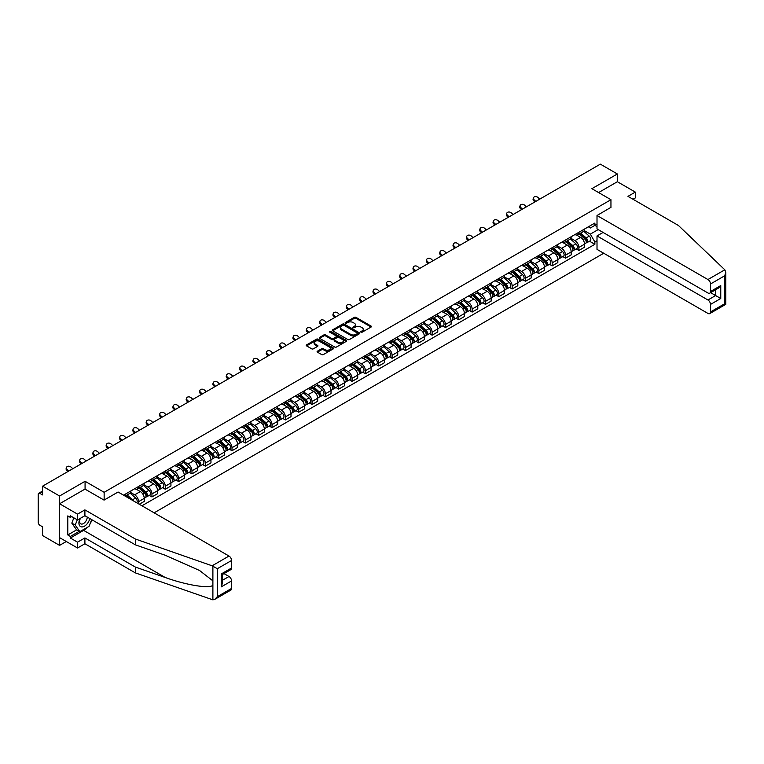 <?xml version="1.0" encoding="UTF-8"?>
<svg xmlns="http://www.w3.org/2000/svg" width="764" height="764" viewBox="0 0 764 764"><rect width="100%" height="100%" fill="white"/><g stroke="black" fill="none" stroke-linecap="round" stroke-linejoin="round"><path stroke-width="1.15" d="M360.99 332.187A0.831 0.477 0 0 0 362.165 332.187L371.084 327.04A1.184 0.688 0 0 0 371.428 326.553A1.184 0.688 0 0 0 371.084 326.075L355.976 317.346A1.184 0.688 0 0 0 354.295 317.346L345.376 322.494A0.831 0.477 0 0 0 346.55 323.182L347.706 322.513A3.801 2.196 0 0 1 353.073 322.513L354.334 323.239A3.801 2.196 0 0 1 355.451 324.786A3.801 2.196 0 0 1 354.334 326.343L353.178 327.002A0.831 0.477 0 0 0 354.353 327.68L355.508 327.021A3.801 2.196 0 0 1 360.885 327.021L362.146 327.746A3.801 2.196 0 0 1 363.253 329.294A3.801 2.196 0 0 1 362.146 330.85L360.99 331.509A0.831 0.477 0 0 0 360.99 332.187L360.99 331.509M317.442 351.182A1.184 0.688 0 0 0 317.089 351.66A1.184 0.688 0 0 0 317.442 352.147L321.682 354.591A1.184 0.688 0 0 0 323.363 354.591L333.266 348.881A1.184 0.688 0 0 0 333.61 348.394A1.184 0.688 0 0 0 333.266 347.906L318.158 339.187A1.184 0.688 0 0 0 316.477 339.187L306.574 344.898A1.184 0.688 0 0 0 306.221 345.385A1.184 0.688 0 0 0 306.574 345.872L311.693 348.823A1.184 0.688 0 0 0 313.374 348.823L317.604 346.378A1.184 0.688 0 0 0 317.958 345.891A1.184 0.688 0 0 0 317.604 345.414L315.074 343.943A3.18 1.834 0 0 1 314.138 342.644A3.18 1.834 0 0 1 316.095 340.954A3.18 1.834 0 0 1 319.562 341.355L329.513 347.095A3.18 1.834 0 0 1 330.44 348.394A3.18 1.834 0 0 1 328.482 350.084A3.18 1.834 0 0 1 325.015 349.692L323.363 348.728A1.184 0.688 0 0 0 321.682 348.728L317.442 351.182L317.442 352.147L321.682 349.721L321.682 348.728M104.143 492.302L85.071 481.291L59.582 496.008L42.564 486.181L600.342 164.145L617.36 173.972L591.88 188.689L610.952 199.7L104.143 492.302L104.143 500.057M347.792 339.522A1.184 0.688 0 0 0 349.463 339.522L359.376 333.801A1.184 0.688 0 0 0 359.72 333.314A1.184 0.688 0 0 0 359.376 332.837L344.258 324.108A1.184 0.688 0 0 0 342.587 324.108L332.674 329.828A1.184 0.688 0 0 0 332.33 330.315A1.184 0.688 0 0 0 332.674 330.802L347.792 339.522M330.115 332.369A0.831 0.477 0 0 1 330.955 332.493L330.955 331.5L346.321 340.372A1.184 0.688 0 0 1 346.665 340.859A1.184 0.688 0 0 1 346.321 341.336L336.408 347.057A1.184 0.688 0 0 1 334.737 347.057L319.619 338.337L323.86 335.902L323.86 334.918L319.619 337.363A1.184 0.688 0 0 0 319.276 337.85A1.184 0.688 0 0 0 319.619 338.337L319.619 337.363M323.86 335.902A1.184 0.688 0 0 1 325.54 335.902L325.54 334.918A1.184 0.688 0 0 0 323.86 334.918M325.54 334.918L331.671 338.452A1.184 0.688 0 0 0 333.352 338.452L336.16 336.828A1.184 0.688 0 0 0 336.513 336.351A1.184 0.688 0 0 0 336.16 335.864L329.781 332.178A0.831 0.477 0 0 1 330.955 331.5M59.582 496.008L59.582 545.381L42.564 535.554L42.564 526.816L39.909 525.288A2.416 1.394 -120 0 1 38.2 522.328L38.2 494.375A2.416 1.394 -120 0 1 38.697 493.267L42.564 491.042M154.127 512.825L603.722 253.247M59.582 545.381L66.296 541.514M42.564 486.181L42.564 494.919L39.909 493.391A2.416 1.394 -120 0 0 38.697 493.267M633.012 199.261L635.323 197.924L635.323 192.098L617.36 181.727L617.36 173.972M578.873 232.285A5.568 3.209 60 0 1 577.727 234.787L583.371 231.53A5.568 3.209 -120 0 0 584.517 229.028M570.87 238.282L574.939 240.631A5.568 3.209 60 0 1 578.873 247.45L584.517 244.193A5.568 3.209 -120 0 0 580.592 237.375L576.543 235.045M584.517 244.193L584.517 247.202L578.873 250.458L576.171 248.902M577.727 234.787A5.568 3.209 60 0 1 574.986 234.538M578.873 247.45L578.873 250.458M565.532 239.992A5.568 3.209 60 0 1 564.386 242.494L570.03 239.227A5.568 3.209 -120 0 0 571.176 236.735M562.829 256.599L565.532 258.165L571.176 254.909L571.176 251.891A5.568 3.209 -120 0 0 567.251 245.082L563.202 242.742M564.386 242.494A5.568 3.209 60 0 1 561.645 242.236M557.529 245.979L561.597 248.338A5.568 3.209 60 0 1 565.532 255.147L565.532 258.165M552.191 247.698A5.568 3.209 60 0 1 551.045 250.191L556.689 246.934A5.568 3.209 -120 0 0 557.835 244.432M549.488 264.306L552.191 265.862L557.835 262.606L557.835 259.598A5.568 3.209 -120 0 0 553.9 252.779L549.86 250.449M551.045 250.191A5.568 3.209 60 0 1 548.304 249.943M544.188 253.686L548.256 256.036A5.568 3.209 60 0 1 552.191 262.854L552.191 265.862M538.849 255.396A5.568 3.209 60 0 1 537.703 257.898L543.347 254.632A5.568 3.209 -120 0 0 544.493 252.139M536.147 272.003L538.849 273.569L544.493 270.313L544.493 267.295A5.568 3.209 -120 0 0 540.559 260.486L536.519 258.146M537.703 257.898A5.568 3.209 60 0 1 534.962 257.64M530.846 261.393L534.915 263.742A5.568 3.209 60 0 1 538.849 270.551L538.849 273.569M525.508 263.102A5.568 3.209 60 0 1 524.362 265.595L530.006 262.338A5.568 3.209 -120 0 0 531.152 259.846M522.805 279.71L525.508 281.267L531.152 278.01L531.152 275.002A5.568 3.209 -120 0 0 527.217 268.183L523.178 265.853M524.362 265.595A5.568 3.209 60 0 1 521.621 265.347M517.495 269.09L521.573 271.449A5.568 3.209 60 0 1 525.508 278.258L525.508 281.267M512.166 270.8A5.568 3.209 60 0 1 511.021 273.302L516.665 270.045A5.568 3.209 -120 0 0 517.811 267.543M509.464 287.407L512.166 288.973L517.811 285.717L517.811 282.699A5.568 3.209 -120 0 0 513.876 275.89L509.836 273.56M511.021 273.302A5.568 3.209 60 0 1 508.28 273.054M504.154 276.797L508.232 279.147A5.568 3.209 60 0 1 512.166 285.965L512.166 288.973M498.825 278.507A5.568 3.209 60 0 1 497.679 280.999L503.323 277.743A5.568 3.209 -120 0 0 504.469 275.25M496.123 295.114L498.825 296.68L504.469 293.414L504.469 290.406A5.568 3.209 -120 0 0 500.535 283.587L496.495 281.257M497.679 280.999A5.568 3.209 60 0 1 494.938 280.751M490.813 284.494L494.891 286.853A5.568 3.209 60 0 1 498.825 293.662L498.825 296.68M485.484 286.204A5.568 3.209 60 0 1 484.338 288.706L489.982 285.449A5.568 3.209 -120 0 0 491.128 282.947M482.781 302.821L485.484 304.378L491.128 301.121L491.128 298.113A5.568 3.209 -120 0 0 487.193 291.294L483.154 288.964M484.338 288.706A5.568 3.209 60 0 1 481.597 288.458M477.471 292.201L481.549 294.551A5.568 3.209 60 0 1 485.484 301.369L485.484 304.378M472.142 293.911A5.568 3.209 60 0 1 470.996 296.413L476.64 293.147A5.568 3.209 -120 0 0 477.786 290.654M469.44 310.518L472.142 312.084L477.786 308.818L477.786 305.81A5.568 3.209 -120 0 0 473.852 299.001L469.812 296.661M470.996 296.413A5.568 3.209 60 0 1 468.256 296.155M464.13 299.899L468.208 302.257A5.568 3.209 60 0 1 472.142 309.067L472.142 312.084M458.801 301.618A5.568 3.209 60 0 1 457.655 304.11L463.299 300.854A5.568 3.209 -120 0 0 464.445 298.352M456.098 318.225L458.801 319.782L464.445 316.525L464.445 313.517A5.568 3.209 -120 0 0 460.511 306.698L456.471 304.368M457.655 304.11A5.568 3.209 60 0 1 454.914 303.862M450.789 307.606L454.866 309.955A5.568 3.209 60 0 1 458.801 316.773L458.801 319.782M445.46 309.315A5.568 3.209 60 0 1 444.314 311.817L449.958 308.551A5.568 3.209 -120 0 0 451.104 306.058M442.757 325.922L445.46 327.489L451.104 324.232L451.104 321.214A5.568 3.209 -120 0 0 447.169 314.405L443.13 312.065M444.314 311.817A5.568 3.209 60 0 1 441.573 311.559M437.447 315.303L441.525 317.662A5.568 3.209 60 0 1 445.46 324.471L445.46 327.489M432.118 317.022A5.568 3.209 60 0 1 430.963 319.514L436.616 316.258A5.568 3.209 -120 0 0 437.762 313.756M429.416 333.629L432.118 335.186L437.762 331.929L437.762 328.921A5.568 3.209 -120 0 0 433.828 322.102L429.788 319.772M430.963 319.514A5.568 3.209 60 0 1 428.232 319.266M424.106 323.01L428.184 325.368A5.568 3.209 60 0 1 432.118 332.178L432.118 335.186M418.777 324.719A5.568 3.209 60 0 1 417.621 327.221L423.266 323.965A5.568 3.209 -120 0 0 424.421 321.463M416.074 341.327L418.777 342.893L424.421 339.636L424.421 336.618A5.568 3.209 -120 0 0 420.486 329.809L416.447 327.479M417.621 327.221A5.568 3.209 60 0 1 414.89 326.973M410.765 330.716L414.842 333.066A5.568 3.209 60 0 1 418.777 339.884L418.777 342.893M405.436 332.426A5.568 3.209 60 0 1 404.28 334.918L409.924 331.662A5.568 3.209 -120 0 0 411.08 329.169M402.733 349.033L405.436 350.6L411.08 347.333L411.08 344.325A5.568 3.209 -120 0 0 407.145 337.507L403.106 335.176M404.28 334.918A5.568 3.209 60 0 1 401.549 334.67M397.423 338.414L401.501 340.773A5.568 3.209 60 0 1 405.436 347.582L405.436 350.6M392.094 340.123A5.568 3.209 60 0 1 390.939 342.625L396.583 339.369A5.568 3.209 -120 0 0 397.738 336.867M389.392 356.731L392.094 358.297L397.738 355.04L397.738 352.023A5.568 3.209 -120 0 0 393.804 345.213L389.764 342.883M390.939 342.625A5.568 3.209 60 0 1 388.207 342.377M384.082 346.121L388.16 348.47A5.568 3.209 60 0 1 392.094 355.289L392.094 358.297M378.753 347.83A5.568 3.209 60 0 1 377.597 350.332L383.241 347.066A5.568 3.209 -120 0 0 384.397 344.574M376.05 364.438L378.753 366.004L384.397 362.738L384.397 359.729A5.568 3.209 -120 0 0 380.462 352.92L376.423 350.581M377.597 350.332A5.568 3.209 60 0 1 374.866 350.074M370.741 353.818L374.818 356.177A5.568 3.209 60 0 1 378.753 362.986L378.753 366.004M365.412 355.537A5.568 3.209 60 0 1 364.256 358.029L369.9 354.773A5.568 3.209 -120 0 0 371.056 352.271M362.709 372.144L365.412 373.701L371.056 370.444L371.056 367.436A5.568 3.209 -120 0 0 367.121 360.618L363.081 358.287M364.256 358.029A5.568 3.209 60 0 1 361.525 357.781M357.399 361.525L361.477 363.874A5.568 3.209 60 0 1 365.412 370.693L365.412 373.701M352.07 363.234A5.568 3.209 60 0 1 350.915 365.736L356.559 362.47A5.568 3.209 -120 0 0 357.714 359.978M349.368 379.842L352.07 381.408L357.714 378.151L357.714 375.134A5.568 3.209 -120 0 0 353.78 368.324L349.74 365.985M350.915 365.736A5.568 3.209 60 0 1 348.183 365.478M344.058 369.222L348.136 371.581A5.568 3.209 60 0 1 352.07 378.39L352.07 381.408M338.729 370.941A5.568 3.209 60 0 1 337.573 373.434L343.217 370.177A5.568 3.209 -120 0 0 344.373 367.675M336.026 387.549L338.729 389.105L344.373 385.849L344.373 382.84A5.568 3.209 -120 0 0 340.438 376.022L336.399 373.692M337.573 373.434A5.568 3.209 60 0 1 334.833 373.185M330.716 376.929L334.794 379.278A5.568 3.209 60 0 1 338.729 386.097L338.729 389.105M325.388 378.638A5.568 3.209 60 0 1 324.232 381.141L329.876 377.884A5.568 3.209 -120 0 0 331.032 375.382M322.685 395.246L325.388 396.812L331.032 393.555L331.032 390.538A5.568 3.209 -120 0 0 327.097 383.729L323.057 381.398M324.232 381.141A5.568 3.209 60 0 1 321.491 380.883M317.375 384.636L321.453 386.985A5.568 3.209 60 0 1 325.388 393.804L325.388 396.812M312.046 386.345A5.568 3.209 60 0 1 310.891 388.838L316.535 385.581A5.568 3.209 -120 0 0 317.69 383.089M309.334 402.953L312.046 404.519L317.69 401.253L317.69 398.245A5.568 3.209 -120 0 0 313.756 391.426L309.716 389.096M310.891 388.838A5.568 3.209 60 0 1 308.15 388.589M304.034 392.333L308.112 394.692A5.568 3.209 60 0 1 312.046 401.501L312.046 404.519M298.705 394.043A5.568 3.209 60 0 1 297.549 396.545L303.193 393.288A5.568 3.209 -120 0 0 304.349 390.786M295.993 410.65L298.705 412.216L304.349 408.96L304.349 405.942A5.568 3.209 -120 0 0 300.414 399.133L296.375 396.803M297.549 396.545A5.568 3.209 60 0 1 294.808 396.296M290.692 400.04L294.77 402.389A5.568 3.209 60 0 1 298.705 409.208L298.705 412.216M285.364 401.749A5.568 3.209 60 0 1 284.208 404.242L289.852 400.985A5.568 3.209 -120 0 0 291.008 398.493M282.651 418.357L285.364 419.923L291.008 416.657L291.008 413.649A5.568 3.209 -120 0 0 287.073 406.83L283.033 404.5M284.208 404.242A5.568 3.209 60 0 1 281.467 403.994M277.351 407.737L281.429 410.096A5.568 3.209 60 0 1 285.364 416.905L285.364 419.923M272.022 409.456A5.568 3.209 60 0 1 270.867 411.949L276.511 408.692A5.568 3.209 -120 0 0 277.666 406.19M269.31 426.064L272.022 427.62L277.666 424.364L277.666 421.356A5.568 3.209 -120 0 0 273.732 414.537L269.692 412.207M270.867 411.949A5.568 3.209 60 0 1 268.126 411.7M264.01 415.444L268.088 417.793A5.568 3.209 60 0 1 272.022 424.612L272.022 427.62M258.681 417.154A5.568 3.209 60 0 1 257.525 419.656L263.169 416.39A5.568 3.209 -120 0 0 264.325 413.897M255.969 433.761L258.681 435.327L264.325 432.071L264.325 429.053A5.568 3.209 -120 0 0 260.39 422.244L256.351 419.904M257.525 419.656A5.568 3.209 60 0 1 254.784 419.398M250.668 423.141L254.746 425.5A5.568 3.209 60 0 1 258.681 432.309L258.681 435.327M245.339 424.86A5.568 3.209 60 0 1 244.184 427.353L249.828 424.096A5.568 3.209 -120 0 0 250.984 421.594M242.627 441.468L245.339 443.024L250.984 439.768L250.984 436.76A5.568 3.209 -120 0 0 247.049 429.941L243.009 427.611M244.184 427.353A5.568 3.209 60 0 1 241.443 427.105M237.327 430.848L241.405 433.198A5.568 3.209 60 0 1 245.339 440.016L245.339 443.024M231.998 432.558A5.568 3.209 60 0 1 230.843 435.06L236.487 431.794A5.568 3.209 -120 0 0 237.642 429.301M229.286 449.165L231.998 450.731L237.642 447.475L237.642 444.457A5.568 3.209 -120 0 0 233.708 437.648L229.668 435.318M230.843 435.06A5.568 3.209 60 0 1 228.102 434.802M223.986 438.555L228.064 440.904A5.568 3.209 60 0 1 231.998 447.723L231.998 450.731M218.657 440.265A5.568 3.209 60 0 1 217.501 442.757L223.145 439.501A5.568 3.209 -120 0 0 224.301 437.008M215.945 456.872L218.657 458.429L224.301 455.172L224.301 452.164A5.568 3.209 -120 0 0 220.366 445.345L216.327 443.015M217.501 442.757A5.568 3.209 60 0 1 214.76 442.509M210.644 446.252L214.722 448.611A5.568 3.209 60 0 1 218.657 455.42L218.657 458.429M205.315 447.962A5.568 3.209 60 0 1 204.16 450.464L209.804 447.207A5.568 3.209 -120 0 0 210.959 444.705M202.603 464.569L205.315 466.135L210.959 462.879L210.959 459.861A5.568 3.209 -120 0 0 207.025 453.052L202.985 450.722M204.16 450.464A5.568 3.209 60 0 1 201.419 450.216M197.303 453.959L201.381 456.309A5.568 3.209 60 0 1 205.315 463.127L205.315 466.135M191.974 455.669A5.568 3.209 60 0 1 190.819 458.161L196.463 454.905A5.568 3.209 -120 0 0 197.618 452.412M189.262 472.276L191.974 473.842L197.618 470.576L197.618 467.568A5.568 3.209 -120 0 0 193.684 460.749L189.644 458.419M190.819 458.161A5.568 3.209 60 0 1 188.078 457.913M183.962 461.657L188.04 464.015A5.568 3.209 60 0 1 191.974 470.825L191.974 473.842M178.633 463.366A5.568 3.209 60 0 1 177.477 465.868L183.121 462.612A5.568 3.209 -120 0 0 184.277 460.109M175.921 479.983L178.633 481.54L184.277 478.283L184.277 475.275A5.568 3.209 -120 0 0 180.342 468.456L176.303 466.126M177.477 465.868A5.568 3.209 60 0 1 174.736 465.62M170.62 469.363L174.698 471.713A5.568 3.209 60 0 1 178.633 478.531L178.633 481.54M165.291 471.073A5.568 3.209 60 0 1 164.136 473.575L169.78 470.309A5.568 3.209 -120 0 0 170.935 467.816M162.579 487.68L165.291 489.246L170.935 485.98L170.935 482.972A5.568 3.209 -120 0 0 167.001 476.163L162.961 473.823M164.136 473.575A5.568 3.209 60 0 1 161.395 473.317M157.279 477.061L161.357 479.42A5.568 3.209 60 0 1 165.291 486.229L165.291 489.246M151.95 478.78A5.568 3.209 60 0 1 150.794 481.272L156.439 478.016A5.568 3.209 -120 0 0 157.594 475.514M149.238 495.387L151.95 496.944L157.594 493.687L157.594 490.679A5.568 3.209 -120 0 0 153.66 483.86L149.62 481.53M150.794 481.272A5.568 3.209 60 0 1 148.054 481.024M143.938 484.768L148.015 487.117A5.568 3.209 60 0 1 151.95 493.936L151.95 496.944M138.609 486.477A5.568 3.209 60 0 1 137.453 488.979L143.097 485.713A5.568 3.209 -120 0 0 144.253 483.22M139.287 504.25L144.253 501.394L144.253 498.376A5.568 3.209 -120 0 0 140.318 491.567L136.278 489.227M137.453 488.979A5.568 3.209 60 0 1 134.712 488.721M130.596 492.474L134.674 494.824A5.568 3.209 60 0 1 138.609 501.633L138.609 503.858M125.143 496.084L129.756 493.42A5.568 3.209 -120 0 0 130.911 490.927M125.258 494.184A5.568 3.209 60 0 1 124.847 495.922M597.009 226.612L594.869 225.38L590.333 227.997L588.328 226.832M584.212 230.575L590.333 234.118L598.164 229.601M597.009 240.736L594.869 241.968L590.333 234.118M141.942 505.787L594.869 244.289L594.869 241.968M597.009 224.138L594.869 225.38L594.869 223.059L123.548 495.167M610.952 199.7L610.952 207.455M85.071 481.291L85.071 489.141M589.512 241.195L594.869 244.289M361.324 332.311L362.146 331.834A3.801 2.196 0 0 0 363.253 330.287L363.253 329.294M355.451 324.786L355.451 325.779A3.801 2.196 0 0 1 354.334 327.326L353.512 327.804M371.084 326.075L371.084 327.04L355.976 318.34A1.184 0.688 0 0 0 354.295 318.34L345.71 323.296M359.376 332.837L359.376 333.801L344.258 325.101A1.184 0.688 0 0 0 342.587 325.101L332.693 330.812L332.674 329.828M357.275 333.658A0.831 0.477 0 0 0 357.275 332.98L344.01 325.321A0.831 0.477 0 0 0 342.835 325.321L341.613 326.027A3.801 2.196 0 0 0 340.505 327.575A3.801 2.196 0 0 0 341.613 329.122L350.686 334.365A3.801 2.196 0 0 0 356.053 334.365L357.275 333.658L357.275 334.642A0.831 0.477 0 0 0 357.514 334.307L357.514 333.314M340.505 327.575L340.505 328.558A3.801 2.196 0 0 0 341.613 330.115L341.613 329.122M357.275 334.642L356.053 335.348A3.801 2.196 0 0 1 350.686 335.348L341.613 330.115M325.54 335.902L331.671 339.445A1.184 0.688 0 0 0 333.352 339.445L336.16 337.822A1.184 0.688 0 0 0 336.513 337.335L336.513 336.351M330.955 332.493L346.302 341.346M338.032 342.129A3.18 1.834 0 0 0 341.489 342.52A3.18 1.834 0 0 0 343.447 340.83A3.18 1.834 0 0 0 342.52 339.531L339.015 337.507A1.184 0.688 0 0 0 337.335 337.507L334.527 339.13A1.184 0.688 0 0 0 334.174 339.617A1.184 0.688 0 0 0 334.527 340.104L338.032 342.129L338.032 343.112A3.18 1.834 0 0 0 341.489 343.513A3.18 1.834 0 0 0 343.447 341.814L343.447 340.83M334.174 339.617L334.174 340.61A1.184 0.688 0 0 0 334.527 341.088L334.527 340.104M338.032 343.112L334.527 341.088M330.44 348.394L330.44 349.377A3.18 1.834 0 0 1 328.482 351.077A3.18 1.834 0 0 1 325.015 350.676L323.363 349.721A1.184 0.688 0 0 0 321.682 349.721M314.138 342.644L314.138 343.638A3.18 1.834 0 0 0 315.074 344.936L315.074 343.943M317.604 345.414L317.604 346.378L315.074 344.936M333.266 347.906L333.266 348.881L318.158 340.171A1.184 0.688 0 0 0 316.477 340.171L306.584 345.882M579.265 233.899L584.699 238.75A3.027 1.748 60 0 1 585.644 243.429L584.517 244.079M579.408 234.023L581.967 235.503M579.809 233.583L585.864 238.979A1.452 0.84 60 0 1 586.313 241.223A1.452 0.84 60 0 1 586.189 241.281M580.716 233.058L586.15 237.91A3.027 1.748 60 0 1 587.105 242.589A3.027 1.748 60 0 1 586.189 242.685M583.744 231.244L589.235 236.133A3.027 1.748 60 0 1 590.18 240.813L587.105 242.589M539.756 199.127L538.066 197.551A2.779 2.015 17.7 0 0 535.383 196.596A2.779 2.015 17.7 0 0 533.453 197.838A2.779 2.015 17.7 0 0 534.131 199.824L533.807 200.856A2.779 2.015 -162.3 0 1 533.119 198.879L533.453 197.838M535.822 201.4L534.131 199.824M533.807 200.856L534.934 201.916M565.923 241.605L571.357 246.457A3.027 1.748 60 0 1 572.303 251.127L571.176 251.776M566.067 241.73L568.626 243.21M566.468 241.281L572.522 246.686A1.452 0.84 60 0 1 572.971 248.93A1.452 0.84 60 0 1 572.847 248.978M567.375 240.765L572.809 245.616A3.027 1.748 60 0 1 573.764 250.286A3.027 1.748 60 0 1 572.847 250.382M570.402 238.941L575.894 243.84A3.027 1.748 60 0 1 576.839 248.51L573.764 250.286M552.582 249.303L558.016 254.154A3.027 1.748 60 0 1 558.961 258.834L557.835 259.483M552.725 249.436L555.285 250.907M553.126 248.988L559.181 254.383A1.452 0.84 60 0 1 559.63 256.628A1.452 0.84 60 0 1 559.506 256.685M554.034 248.462L559.468 253.314A3.027 1.748 60 0 1 560.423 257.993A3.027 1.748 60 0 1 559.506 258.089M557.061 246.648L562.552 251.537A3.027 1.748 60 0 1 563.498 256.217L560.423 257.993M724.816 269.797L725.8 272.185L724.74 275.766L710.501 283.988A3.629 2.091 -120 0 0 707.932 279.538L724.816 269.797L678.422 225.475L627.97 196.338L635.323 192.098M603.082 232.437L597.009 235.942L597.009 249.37L707.932 313.412A3.629 2.091 -120 0 0 709.746 313.593A3.629 2.091 -120 0 0 710.501 311.932L710.501 304.425A3.629 2.091 -120 0 0 707.932 299.985L715.629 295.544L720.758 298.504L710.501 304.425M597.009 235.942L707.932 299.985M610.952 207.35L597.009 215.505L597.009 228.933L707.932 292.975A3.629 2.091 -120 0 0 709.746 293.156A3.629 2.091 -120 0 0 710.501 291.495L710.501 283.988M597.009 215.505L707.932 279.538M617.36 181.727L598.594 192.566M710.615 292.65L715.629 295.544L715.629 289.757M710.501 291.495L720.758 285.564L718.198 288.276L709.746 293.156M710.501 311.932L724.74 303.709L725.275 304.024M87.382 527.313A13.609 7.86 -60 0 1 83.61 530.378L70.355 538.028L77.536 542.173L84.9 537.932L135.352 567.06L135.352 572.885L212.889 599.855L214.76 599.368L217.329 596.665L231.568 588.442A3.629 2.091 60 0 1 230.814 590.104L214.76 599.368M135.352 567.06L165.177 577.469C186.368 585.167 210.1 588.987 212.889 585.148L212.889 580.85L199.566 570.498L165.177 555.247L135.352 544.837L84.9 515.71L77.536 519.959L70.355 515.805L70.355 517.39L67.795 515.91L67.795 534.962L70.355 536.452L79.255 531.314M77.536 542.173L77.536 547.998L59.582 537.636L59.582 503.762L84.985 489.094L104.057 500.105L118.076 492.006L228.999 556.049A3.629 2.091 60 0 1 231.568 560.489L231.568 567.996A3.629 2.091 60 0 1 230.814 569.658L222.372 574.538L222.372 583.285L221.302 586.857L221.302 573.926C222.687 574.719 222.687 574.719 221.302 573.926L231.568 567.996M84.9 537.932L84.9 543.758L77.536 547.998M135.352 572.885L84.9 543.758M231.568 560.489L217.329 568.712L212.125 565.799L135.352 539.012L84.9 509.884L77.536 514.134L77.536 519.959M77.536 514.134L59.582 503.762M70.355 538.028L70.355 536.452M84.9 509.884L84.9 515.71M135.352 539.012L135.352 544.837M222.372 580.325L228.999 576.495A3.629 2.091 60 0 1 231.568 580.936L231.568 588.442M228.999 576.495L223.995 573.602M92.014 519.826A13.609 7.86 -60 0 1 90.085 523.751M71.72 516.598L70.355 517.39M67.795 534.962L76.686 529.834M79.991 518.546A7.86 4.536 120 0 0 78.912 522.968A7.86 4.536 120 0 0 83.658 526.577A7.86 4.536 120 0 0 89.789 518.536M80.411 518.298A5.386 3.104 120 0 0 79.647 521.373A5.386 3.104 120 0 0 80.764 523.837A5.386 3.104 120 0 0 84.871 522.433A5.386 3.104 120 0 0 87.258 517.075M91.68 519.625L89.082 526.329L79.848 531.658L76.429 529.681L71.816 523.111L73.86 517.83M79.848 531.658L75.235 525.088L77.288 519.806M71.816 523.111L75.235 525.088M526.415 206.834L524.725 205.258A2.779 2.015 17.7 0 0 522.041 204.303A2.779 2.015 17.7 0 0 520.112 205.545A2.779 2.015 17.7 0 0 520.79 207.531L520.465 208.562A2.779 2.015 -162.3 0 1 519.778 206.576L520.112 205.545M522.481 209.107L520.79 207.531M520.465 208.562L521.592 209.623M513.074 214.541L511.383 212.955A2.779 2.015 17.7 0 0 508.7 212.01A2.779 2.015 17.7 0 0 506.771 213.251A2.779 2.015 17.7 0 0 507.449 215.228L507.124 216.269A2.779 2.015 -162.3 0 1 506.436 214.283L506.771 213.251M509.139 216.804L507.449 215.228M507.124 216.269L508.251 217.32M539.241 257.01L544.675 261.861A3.027 1.748 60 0 1 545.62 266.531L544.493 267.18M539.384 257.134L541.943 258.614M539.785 256.694L545.84 262.09A1.452 0.84 60 0 1 546.289 264.334A1.452 0.84 60 0 1 546.155 264.382M540.692 256.169L546.126 261.021A3.027 1.748 60 0 1 547.081 265.691A3.027 1.748 60 0 1 546.164 265.796M543.72 254.345L549.211 259.244A3.027 1.748 60 0 1 550.156 263.914L547.081 265.691M525.899 264.707L531.333 269.558A3.027 1.748 60 0 1 532.279 274.238L531.152 274.887M526.043 264.841L528.602 266.311M526.444 264.392L532.498 269.787A1.452 0.84 60 0 1 532.947 272.032A1.452 0.84 60 0 1 532.814 272.089M527.351 263.866L532.785 268.718A3.027 1.748 60 0 1 533.74 273.397A3.027 1.748 60 0 1 532.823 273.493M530.378 262.052L535.87 266.942A3.027 1.748 60 0 1 536.815 271.621L533.74 273.397M512.558 272.414L517.992 277.265A3.027 1.748 60 0 1 518.937 281.935L517.811 282.594M512.701 272.538L515.261 274.018M513.102 272.099L519.157 277.494A1.452 0.84 60 0 1 519.606 279.739A1.452 0.84 60 0 1 519.472 279.786M514.01 271.573L519.444 276.425A3.027 1.748 60 0 1 520.399 281.104A3.027 1.748 60 0 1 519.482 281.2M517.037 269.749L522.528 274.648A3.027 1.748 60 0 1 523.474 279.318L520.399 281.104M499.732 222.238L498.042 220.662A2.779 2.015 17.7 0 0 495.359 219.707A2.779 2.015 17.7 0 0 493.429 220.949A2.779 2.015 17.7 0 0 494.107 222.935L493.783 223.967A2.779 2.015 -162.3 0 1 493.095 221.99L493.429 220.949M495.798 224.511L494.107 222.935M493.783 223.967L494.91 225.027M486.382 229.945L484.701 228.36A2.779 2.015 17.7 0 0 482.017 227.414A2.779 2.015 17.7 0 0 480.088 228.656A2.779 2.015 17.7 0 0 480.766 230.632L480.441 231.673A2.779 2.015 -162.3 0 1 479.754 229.687L480.088 228.656M482.456 232.218L480.766 230.632M480.441 231.673L481.568 232.724M473.04 237.642L471.359 236.066A2.779 2.015 17.7 0 0 468.676 235.111A2.779 2.015 17.7 0 0 466.747 236.353A2.779 2.015 17.7 0 0 467.425 238.339L467.091 239.371A2.779 2.015 -162.3 0 1 466.412 237.394L466.747 236.353M469.115 239.915L467.425 238.339M467.091 239.371L468.227 240.431M499.217 280.111L504.651 284.962A3.027 1.748 60 0 1 505.596 289.642L504.469 290.291M499.36 280.245L501.919 281.725M499.761 279.796L505.816 285.192A1.452 0.84 60 0 1 506.265 287.436A1.452 0.84 60 0 1 506.131 287.493M500.668 279.28L506.102 284.122A3.027 1.748 60 0 1 507.057 288.802A3.027 1.748 60 0 1 506.14 288.897M503.696 277.456L509.187 282.346A3.027 1.748 60 0 1 510.132 287.025L507.057 288.802M459.699 245.349L458.018 243.773A2.779 2.015 17.7 0 0 455.334 242.818A2.779 2.015 17.7 0 0 453.405 244.06A2.779 2.015 17.7 0 0 454.083 246.037L453.749 247.078A2.779 2.015 -162.3 0 1 453.071 245.091L453.405 244.06M455.764 247.622L454.083 246.037M453.749 247.078L454.886 248.128M485.875 287.818L491.309 292.669A3.027 1.748 60 0 1 492.255 297.349L491.128 297.998M486.019 287.942L488.578 289.422M486.42 287.503L492.474 292.898A1.452 0.84 60 0 1 492.923 295.143A1.452 0.84 60 0 1 492.79 295.2M487.327 286.977L492.761 291.829A3.027 1.748 60 0 1 493.716 296.508A3.027 1.748 60 0 1 492.799 296.604M490.354 285.163L495.846 290.053A3.027 1.748 60 0 1 496.791 294.732L493.716 296.508M446.357 253.046L444.677 251.471A2.779 2.015 17.7 0 0 441.993 250.516A2.779 2.015 17.7 0 0 440.064 251.757A2.779 2.015 17.7 0 0 440.742 253.743L440.408 254.775A2.779 2.015 -162.3 0 1 439.73 252.798L440.064 251.757M442.423 255.319L440.742 253.743M440.408 254.775L441.535 255.835M472.534 295.525L477.968 300.376A3.027 1.748 60 0 1 478.913 305.046L477.786 305.695M472.677 295.649L475.237 297.129M473.078 295.2L479.123 300.605A1.452 0.84 60 0 1 479.582 302.85A1.452 0.84 60 0 1 479.448 302.897M473.986 294.684L479.42 299.536A3.027 1.748 60 0 1 480.375 304.206A3.027 1.748 60 0 1 479.458 304.301M477.013 292.86L482.504 297.75A3.027 1.748 60 0 1 483.45 302.429L480.375 304.206M433.016 260.753L431.335 259.177A2.779 2.015 17.7 0 0 428.652 258.222A2.779 2.015 17.7 0 0 426.723 259.464A2.779 2.015 17.7 0 0 427.401 261.45L427.066 262.482A2.779 2.015 -162.3 0 1 426.388 260.495L426.723 259.464M429.082 263.026L427.401 261.45M427.066 262.482L428.193 263.542M459.193 303.222L464.627 308.073A3.027 1.748 60 0 1 465.572 312.753L464.445 313.402M459.336 303.356L461.895 304.826M459.737 302.907L465.782 308.303A1.452 0.84 60 0 1 466.241 310.547A1.452 0.84 60 0 1 466.107 310.604M460.644 302.382L466.078 307.233A3.027 1.748 60 0 1 467.024 311.913A3.027 1.748 60 0 1 466.116 312.008M463.672 300.567L469.153 305.457A3.027 1.748 60 0 1 470.108 310.136L467.024 311.913M419.675 268.46L417.994 266.875A2.779 2.015 17.7 0 0 415.31 265.929A2.779 2.015 17.7 0 0 413.372 267.171A2.779 2.015 17.7 0 0 414.059 269.148L413.725 270.179A2.779 2.015 -162.3 0 1 413.047 268.202L413.372 267.171M415.74 270.723L414.059 269.148M413.725 270.179L414.852 271.239M445.851 310.929L451.285 315.78A3.027 1.748 60 0 1 452.231 320.45L451.104 321.1M445.995 311.053L448.554 312.533M446.396 310.614L452.441 316.009A1.452 0.84 60 0 1 452.899 318.254A1.452 0.84 60 0 1 452.765 318.301M447.303 310.088L452.737 314.94A3.027 1.748 60 0 1 453.682 319.61A3.027 1.748 60 0 1 452.775 319.715M450.33 308.264L455.812 313.164A3.027 1.748 60 0 1 456.767 317.834L453.682 319.61M432.51 318.626L437.944 323.478A3.027 1.748 60 0 1 438.889 328.157L437.762 328.806M432.653 318.76L435.213 320.231M433.054 318.311L439.099 323.707A1.452 0.84 60 0 1 439.558 325.951A1.452 0.84 60 0 1 439.424 326.008M433.962 317.786L439.396 322.637A3.027 1.748 60 0 1 440.341 327.317A3.027 1.748 60 0 1 439.434 327.412M436.989 315.971L442.471 320.861A3.027 1.748 60 0 1 443.426 325.54L440.341 327.317M419.169 326.333L424.603 331.184A3.027 1.748 60 0 1 425.548 335.854L424.421 336.513M419.312 326.457L421.871 327.937M419.713 326.018L425.758 331.414A1.452 0.84 60 0 1 426.216 333.658A1.452 0.84 60 0 1 426.083 333.706M420.62 325.493L426.054 330.344A3.027 1.748 60 0 1 427 335.014A3.027 1.748 60 0 1 426.092 335.119M423.648 323.669L429.129 328.568A3.027 1.748 60 0 1 430.084 333.238L427 335.014M405.818 334.03L411.261 338.882A3.027 1.748 60 0 1 412.207 343.561L411.08 344.211M405.971 334.164L408.53 335.644M406.372 333.715L412.417 339.111A1.452 0.84 60 0 1 412.875 341.355A1.452 0.84 60 0 1 412.741 341.412M407.279 333.19L412.713 338.041A3.027 1.748 60 0 1 413.658 342.721A3.027 1.748 60 0 1 412.751 342.816M410.306 331.375L415.788 336.265A3.027 1.748 60 0 1 416.743 340.945L413.658 342.721M392.476 341.737L397.92 346.589A3.027 1.748 60 0 1 398.865 351.268L397.738 351.917M392.629 341.861L395.179 343.342M393.03 341.422L399.075 346.818A1.452 0.84 60 0 1 399.534 349.062A1.452 0.84 60 0 1 399.4 349.119M393.938 340.897L399.371 345.748A3.027 1.748 60 0 1 400.317 350.428A3.027 1.748 60 0 1 399.41 350.523M396.965 339.073L402.447 343.972A3.027 1.748 60 0 1 403.402 348.642L400.317 350.428M379.135 349.444L384.578 354.286A3.027 1.748 60 0 1 385.524 358.965L384.397 359.615M379.278 349.568L381.838 351.048M379.689 349.119L385.734 354.525A1.452 0.84 60 0 1 386.192 356.769A1.452 0.84 60 0 1 386.059 356.817M380.596 348.604L386.03 353.455A3.027 1.748 60 0 1 386.976 358.125A3.027 1.748 60 0 1 386.068 358.221M383.623 346.78L389.105 351.669A3.027 1.748 60 0 1 390.06 356.349L386.976 358.125M406.333 276.157L404.653 274.582A2.779 2.015 17.7 0 0 401.969 273.627A2.779 2.015 17.7 0 0 400.03 274.868A2.779 2.015 17.7 0 0 400.718 276.854L400.384 277.886A2.779 2.015 -162.3 0 1 399.706 275.909L400.03 274.868M402.399 278.43L400.718 276.854M400.384 277.886L401.511 278.946M392.992 283.864L391.311 282.279A2.779 2.015 17.7 0 0 388.628 281.333A2.779 2.015 17.7 0 0 386.689 282.575A2.779 2.015 17.7 0 0 387.377 284.552L387.042 285.593A2.779 2.015 -162.3 0 1 386.364 283.606L386.689 282.575M389.057 286.137L387.377 284.552M387.042 285.593L388.169 286.643M379.651 291.562L377.97 289.986A2.779 2.015 17.7 0 0 375.286 289.031A2.779 2.015 17.7 0 0 373.348 290.272A2.779 2.015 17.7 0 0 374.035 292.259L373.701 293.29A2.779 2.015 -162.3 0 1 373.023 291.313L373.348 290.272M375.716 293.834L374.035 292.259M373.701 293.29L374.828 294.35M366.309 299.268L364.629 297.693A2.779 2.015 17.7 0 0 361.945 296.738A2.779 2.015 17.7 0 0 360.006 297.979A2.779 2.015 17.7 0 0 360.694 299.956L360.36 300.997A2.779 2.015 -162.3 0 1 359.682 299.011L360.006 297.979M362.375 301.541L360.694 299.956M360.36 300.997L361.487 302.047M352.968 306.966L351.287 305.39A2.779 2.015 17.7 0 0 348.604 304.435A2.779 2.015 17.7 0 0 346.665 305.676A2.779 2.015 17.7 0 0 347.353 307.663L347.018 308.694A2.779 2.015 -162.3 0 1 346.34 306.717L346.665 305.676M349.033 309.239L347.353 307.663M347.018 308.694L348.145 309.754M339.627 314.673L337.946 313.097A2.779 2.015 17.7 0 0 335.253 312.142A2.779 2.015 17.7 0 0 333.324 313.383A2.779 2.015 17.7 0 0 334.011 315.37L333.677 316.401A2.779 2.015 -162.3 0 1 332.999 314.415L333.324 313.383M335.692 316.945L334.011 315.37M333.677 316.401L334.804 317.452M365.794 357.141L371.237 361.993A3.027 1.748 60 0 1 372.183 366.672L371.056 367.322M365.937 357.275L368.496 358.746M366.348 356.826L372.393 362.222A1.452 0.84 60 0 1 372.851 364.466A1.452 0.84 60 0 1 372.717 364.523M367.255 356.301L372.689 361.152A3.027 1.748 60 0 1 373.634 365.832A3.027 1.748 60 0 1 372.727 365.927M370.282 354.486L375.764 359.376A3.027 1.748 60 0 1 376.719 364.056L373.634 365.832M326.285 322.379L324.604 320.794A2.779 2.015 17.7 0 0 321.911 319.849A2.779 2.015 17.7 0 0 319.982 321.09A2.779 2.015 17.7 0 0 320.67 323.067L320.336 324.098A2.779 2.015 -162.3 0 1 319.658 322.121L319.982 321.09M322.351 324.643L320.67 323.067M320.336 324.098L321.463 325.158M352.452 364.848L357.896 369.7A3.027 1.748 60 0 1 358.841 374.37L357.714 375.019M352.596 364.972L355.155 366.453M353.006 364.523L359.051 369.929A1.452 0.84 60 0 1 359.51 372.173A1.452 0.84 60 0 1 359.376 372.221M353.913 364.008L359.347 368.859A3.027 1.748 60 0 1 360.293 373.529A3.027 1.748 60 0 1 359.386 373.625M356.941 362.184L362.422 367.083A3.027 1.748 60 0 1 363.377 371.753L360.293 373.529M312.944 330.077L311.263 328.501A2.779 2.015 17.7 0 0 308.57 327.546A2.779 2.015 17.7 0 0 306.641 328.787A2.779 2.015 17.7 0 0 307.329 330.774L306.994 331.805A2.779 2.015 -162.3 0 1 306.316 329.819L306.641 328.787M309.009 332.35L307.329 330.774M306.994 331.805L308.121 332.865M339.111 372.546L344.554 377.397A3.027 1.748 60 0 1 345.5 382.076L344.373 382.726M339.254 372.679L341.814 374.15M339.665 372.23L345.71 377.626A1.452 0.84 60 0 1 346.168 379.87A1.452 0.84 60 0 1 346.035 379.928M340.572 371.705L346.006 376.556A3.027 1.748 60 0 1 346.952 381.236A3.027 1.748 60 0 1 346.044 381.332M343.599 369.891L349.081 374.78A3.027 1.748 60 0 1 350.036 379.46L346.952 381.236M299.603 337.783L297.922 336.198A2.779 2.015 17.7 0 0 295.229 335.253A2.779 2.015 17.7 0 0 293.3 336.494A2.779 2.015 17.7 0 0 293.987 338.471L293.653 339.512A2.779 2.015 -162.3 0 1 292.975 337.526L293.3 336.494M295.668 340.056L293.987 338.471M293.653 339.512L294.78 340.563M325.77 380.252L331.213 385.104A3.027 1.748 60 0 1 332.159 389.774L331.032 390.433M325.913 380.377L328.472 381.857M326.323 379.937L332.369 385.333A1.452 0.84 60 0 1 332.827 387.577A1.452 0.84 60 0 1 332.693 387.625M327.231 379.412L332.665 384.263A3.027 1.748 60 0 1 333.61 388.933A3.027 1.748 60 0 1 332.703 389.038M330.258 377.588L335.74 382.487A3.027 1.748 60 0 1 336.695 387.157L333.61 388.933M286.261 345.481L284.58 343.905A2.779 2.015 17.7 0 0 281.887 342.95A2.779 2.015 17.7 0 0 279.958 344.192A2.779 2.015 17.7 0 0 280.646 346.178L280.312 347.209A2.779 2.015 -162.3 0 1 279.634 345.232L279.958 344.192M282.327 347.754L280.646 346.178M280.312 347.209L281.438 348.269M312.428 387.95L317.872 392.801A3.027 1.748 60 0 1 318.817 397.481L317.69 398.13M312.572 388.083L315.131 389.564M312.982 387.634L319.027 393.03A1.452 0.84 60 0 1 319.486 395.274A1.452 0.84 60 0 1 319.352 395.332M313.889 387.109L319.323 391.961A3.027 1.748 60 0 1 320.269 396.64A3.027 1.748 60 0 1 319.362 396.736M316.917 385.295L322.398 390.184A3.027 1.748 60 0 1 323.353 394.864L320.269 396.64M272.92 353.188L271.239 351.612A2.779 2.015 17.7 0 0 268.546 350.657A2.779 2.015 17.7 0 0 266.617 351.898A2.779 2.015 17.7 0 0 267.304 353.875L266.97 354.916A2.779 2.015 -162.3 0 1 266.292 352.93L266.617 351.898M268.985 355.461L267.304 353.875M266.97 354.916L268.097 355.967M299.087 395.656L304.53 400.508A3.027 1.748 60 0 1 305.476 405.178L304.349 405.837M299.23 395.781L301.79 397.261M299.641 395.341L305.686 400.737A1.452 0.84 60 0 1 306.144 402.981A1.452 0.84 60 0 1 306.011 403.029M300.538 394.816L305.982 399.667A3.027 1.748 60 0 1 306.927 404.347A3.027 1.748 60 0 1 306.02 404.442M303.575 392.992L309.057 397.891A3.027 1.748 60 0 1 310.012 402.561L306.927 404.347M259.579 360.885L257.898 359.309A2.779 2.015 17.7 0 0 255.205 358.354A2.779 2.015 17.7 0 0 253.276 359.596A2.779 2.015 17.7 0 0 253.963 361.582L253.629 362.613A2.779 2.015 -162.3 0 1 252.951 360.637L253.276 359.596M255.644 363.158L253.963 361.582M253.629 362.613L254.756 363.674M285.746 403.354L291.179 408.205A3.027 1.748 60 0 1 292.134 412.885L291.008 413.534M285.889 403.488L288.448 404.968M286.299 403.039L292.345 408.444A1.452 0.84 60 0 1 292.803 410.688A1.452 0.84 60 0 1 292.669 410.736M287.197 402.523L292.641 407.374A3.027 1.748 60 0 1 293.586 412.044A3.027 1.748 60 0 1 292.679 412.14M290.234 400.699L295.716 405.588A3.027 1.748 60 0 1 296.671 410.268L293.586 412.044M246.237 368.592L244.556 367.016A2.779 2.015 17.7 0 0 241.863 366.061A2.779 2.015 17.7 0 0 239.934 367.303A2.779 2.015 17.7 0 0 240.622 369.279L240.288 370.32A2.779 2.015 -162.3 0 1 239.609 368.334L239.934 367.303M242.303 370.865L240.622 369.279M240.288 370.32L241.414 371.371M272.404 411.061L277.838 415.912A3.027 1.748 60 0 1 278.793 420.592L277.666 421.241M272.547 411.185L275.107 412.665M272.958 410.745L279.003 416.141A1.452 0.84 60 0 1 279.462 418.385A1.452 0.84 60 0 1 279.328 418.443M273.856 410.22L279.299 415.072A3.027 1.748 60 0 1 280.245 419.751A3.027 1.748 60 0 1 279.328 419.847M276.893 408.406L282.374 413.295A3.027 1.748 60 0 1 283.32 417.975L280.245 419.751M232.896 376.299L231.215 374.713A2.779 2.015 17.7 0 0 228.522 373.768A2.779 2.015 17.7 0 0 226.593 375.009A2.779 2.015 17.7 0 0 227.28 376.986L226.946 378.018A2.779 2.015 -162.3 0 1 226.259 376.041L226.593 375.009M228.961 378.562L227.28 376.986M226.946 378.018L228.073 379.078M259.063 418.767L264.497 423.619A3.027 1.748 60 0 1 265.452 428.289L264.325 428.938M259.206 418.892L261.766 420.372M259.617 418.443L265.662 423.848A1.452 0.84 60 0 1 266.12 426.092A1.452 0.84 60 0 1 265.987 426.14M260.514 417.927L265.958 422.778A3.027 1.748 60 0 1 266.903 427.448A3.027 1.748 60 0 1 265.987 427.544M263.551 416.103L269.033 421.002A3.027 1.748 60 0 1 269.978 425.672L266.903 427.448M219.554 383.996L217.874 382.42A2.779 2.015 17.7 0 0 215.181 381.465A2.779 2.015 17.7 0 0 213.251 382.707A2.779 2.015 17.7 0 0 213.939 384.693L213.605 385.724A2.779 2.015 -162.3 0 1 212.917 383.738L213.251 382.707M215.62 386.269L213.939 384.693M213.605 385.724L214.732 386.785M245.721 426.465L251.155 431.316A3.027 1.748 60 0 1 252.11 435.996L250.984 436.645M245.865 426.598L248.424 428.069M246.275 426.15L252.321 431.545A1.452 0.84 60 0 1 252.779 433.79A1.452 0.84 60 0 1 252.645 433.847M247.173 425.624L252.617 430.476A3.027 1.748 60 0 1 253.562 435.155A3.027 1.748 60 0 1 252.645 435.251M250.21 423.81L255.692 428.699A3.027 1.748 60 0 1 256.637 433.379L253.562 435.155M206.213 391.703L204.532 390.118A2.779 2.015 17.7 0 0 201.839 389.172A2.779 2.015 17.7 0 0 199.91 390.414A2.779 2.015 17.7 0 0 200.598 392.39L200.263 393.431A2.779 2.015 -162.3 0 1 199.576 391.445L199.91 390.414M202.279 393.966L200.598 392.39M200.263 393.431L201.39 394.482M232.38 434.172L237.814 439.023A3.027 1.748 60 0 1 238.769 443.693L237.642 444.352M232.523 434.296L235.083 435.776M232.934 433.856L238.979 439.252A1.452 0.84 60 0 1 239.438 441.496A1.452 0.84 60 0 1 239.304 441.544M233.832 433.331L239.275 438.183A3.027 1.748 60 0 1 240.221 442.853A3.027 1.748 60 0 1 239.304 442.958M236.869 431.507L242.35 436.406A3.027 1.748 60 0 1 243.296 441.076L240.221 442.853M192.872 399.4L191.181 397.824A2.779 2.015 17.7 0 0 188.498 396.869A2.779 2.015 17.7 0 0 186.569 398.111A2.779 2.015 17.7 0 0 187.256 400.097L186.922 401.129A2.779 2.015 -162.3 0 1 186.235 399.152L186.569 398.111M188.937 401.673L187.256 400.097M186.922 401.129L188.049 402.189M219.039 441.869L224.473 446.72A3.027 1.748 60 0 1 225.428 451.4L224.301 452.049M219.182 442.003L221.741 443.473M219.593 441.554L225.638 446.95A1.452 0.84 60 0 1 226.096 449.194A1.452 0.84 60 0 1 225.963 449.251M220.49 441.029L225.934 445.88A3.027 1.748 60 0 1 226.879 450.559A3.027 1.748 60 0 1 225.963 450.655M223.527 439.214L229.009 444.104A3.027 1.748 60 0 1 229.954 448.783L226.879 450.559M179.53 407.107L177.84 405.522A2.779 2.015 17.7 0 0 175.157 404.576A2.779 2.015 17.7 0 0 173.227 405.818A2.779 2.015 17.7 0 0 173.915 407.795L173.581 408.836A2.779 2.015 -162.3 0 1 172.893 406.849L173.227 405.818M175.596 409.38L173.915 407.795M173.581 408.836L174.708 409.886M205.697 449.576L211.131 454.427A3.027 1.748 60 0 1 212.086 459.097L210.959 459.756M205.841 449.7L208.4 451.18M206.242 449.261L212.297 454.656A1.452 0.84 60 0 1 212.755 456.901A1.452 0.84 60 0 1 212.621 456.948M207.149 448.735L212.593 453.587A3.027 1.748 60 0 1 213.538 458.266A3.027 1.748 60 0 1 212.621 458.362M210.186 446.911L215.668 451.81A3.027 1.748 60 0 1 216.613 456.48L213.538 458.266M166.189 414.804L164.499 413.228A2.779 2.015 17.7 0 0 161.815 412.273A2.779 2.015 17.7 0 0 159.886 413.515A2.779 2.015 17.7 0 0 160.564 415.501L160.239 416.533A2.779 2.015 -162.3 0 1 159.552 414.556L159.886 413.515M162.255 417.077L160.564 415.501M160.239 416.533L161.366 417.593M192.356 457.273L197.79 462.124A3.027 1.748 60 0 1 198.745 466.804L197.618 467.453M192.499 457.407L195.059 458.887M192.9 456.958L198.955 462.363A1.452 0.84 60 0 1 199.414 464.607A1.452 0.84 60 0 1 199.28 464.655M193.808 456.442L199.251 461.294A3.027 1.748 60 0 1 200.197 465.964A3.027 1.748 60 0 1 199.28 466.059M196.845 454.618L202.326 459.508A3.027 1.748 60 0 1 203.272 464.187L200.197 465.964M152.848 422.511L151.157 420.935A2.779 2.015 17.7 0 0 148.474 419.98A2.779 2.015 17.7 0 0 146.545 421.222A2.779 2.015 17.7 0 0 147.223 423.199L146.898 424.24A2.779 2.015 -162.3 0 1 146.21 422.253L146.545 421.222M148.913 424.784L147.223 423.199M146.898 424.24L148.025 425.29M179.015 464.98L184.449 469.831A3.027 1.748 60 0 1 185.404 474.511L184.277 475.16M179.158 465.104L181.717 466.584M179.559 464.665L185.614 470.061A1.452 0.84 60 0 1 186.072 472.305A1.452 0.84 60 0 1 185.938 472.362M180.466 464.14L185.91 468.991A3.027 1.748 60 0 1 186.855 473.67A3.027 1.748 60 0 1 185.938 473.766M183.503 462.325L188.985 467.215A3.027 1.748 60 0 1 189.93 471.894L186.855 473.67M139.506 430.208L137.816 428.633A2.779 2.015 17.7 0 0 135.132 427.678A2.779 2.015 17.7 0 0 133.203 428.919A2.779 2.015 17.7 0 0 133.881 430.906L133.557 431.937A2.779 2.015 -162.3 0 1 132.869 429.96L133.203 428.919M135.572 432.481L133.881 430.906M133.557 431.937L134.684 432.997M165.673 472.687L171.107 477.538A3.027 1.748 60 0 1 172.062 482.208L170.935 482.858M165.817 472.811L168.376 474.291M166.218 472.362L172.272 477.767A1.452 0.84 60 0 1 172.731 480.012A1.452 0.84 60 0 1 172.597 480.059M167.125 471.846L172.559 476.698A3.027 1.748 60 0 1 173.514 481.368A3.027 1.748 60 0 1 172.597 481.463M170.162 470.022L175.644 474.921A3.027 1.748 60 0 1 176.589 479.591L173.514 481.368M126.165 437.915L124.475 436.339A2.779 2.015 17.7 0 0 121.791 435.384A2.779 2.015 17.7 0 0 119.862 436.626A2.779 2.015 17.7 0 0 120.54 438.612L120.215 439.644A2.779 2.015 -162.3 0 1 119.528 437.657L119.862 436.626M122.23 440.188L120.54 438.612M120.215 439.644L121.342 440.704M152.332 480.384L157.766 485.236A3.027 1.748 60 0 1 158.721 489.915L157.585 490.564M152.475 480.518L155.035 481.988M152.876 480.069L158.931 485.465A1.452 0.84 60 0 1 159.389 487.709A1.452 0.84 60 0 1 159.256 487.766M153.784 479.544L159.218 484.395A3.027 1.748 60 0 1 160.173 489.075A3.027 1.748 60 0 1 159.256 489.17M156.821 477.729L162.302 482.619A3.027 1.748 60 0 1 163.248 487.298L160.173 489.075M112.824 445.622L111.133 444.037A2.779 2.015 17.7 0 0 108.45 443.091A2.779 2.015 17.7 0 0 106.521 444.333A2.779 2.015 17.7 0 0 107.199 446.31L106.874 447.351A2.779 2.015 -162.3 0 1 106.186 445.364L106.521 444.333M108.889 447.885L107.199 446.31M106.874 447.351L108.001 448.401M138.991 488.091L144.425 492.942A3.027 1.748 60 0 1 145.38 497.612L144.243 498.262M139.134 488.215L141.693 489.695M139.535 487.776L145.59 493.172A1.452 0.84 60 0 1 146.048 495.416A1.452 0.84 60 0 1 145.914 495.464M140.442 487.251L145.876 492.102A3.027 1.748 60 0 1 146.831 496.772A3.027 1.748 60 0 1 145.914 496.877M143.479 485.426L148.961 490.326A3.027 1.748 60 0 1 149.906 494.996L146.831 496.772M99.482 453.319L97.792 451.744A2.779 2.015 17.7 0 0 95.108 450.789A2.779 2.015 17.7 0 0 93.179 452.03A2.779 2.015 17.7 0 0 93.857 454.017L93.533 455.048A2.779 2.015 -162.3 0 1 92.845 453.071L93.179 452.03M95.548 455.592L93.857 454.017M93.533 455.048L94.66 456.108M125.649 495.788L127.512 497.459M125.793 495.922L128.352 497.393M130.071 498.93L126.194 495.473M127.101 494.948L132.535 499.799A3.027 1.748 60 0 1 133.413 500.859M130.138 493.133L135.62 498.023A3.027 1.748 60 0 1 136.584 502.693M86.141 461.026L84.451 459.441A2.779 2.015 17.7 0 0 81.767 458.495A2.779 2.015 17.7 0 0 79.838 459.737A2.779 2.015 17.7 0 0 80.516 461.714L80.191 462.755A2.779 2.015 -162.3 0 1 79.504 460.768L79.838 459.737M82.206 463.299L80.516 461.714M80.191 462.755L81.318 463.805M72.8 468.724L71.109 467.148A2.779 2.015 17.7 0 0 68.426 466.193A2.779 2.015 17.7 0 0 66.497 467.434A2.779 2.015 17.7 0 0 67.175 469.421L66.85 470.452A2.779 2.015 -162.3 0 1 66.162 468.475L66.497 467.434M68.865 470.996L67.175 469.421M66.85 470.452L67.977 471.512M138.609 501.633L144.253 498.376M151.95 493.936L157.594 490.679M165.291 486.229L170.935 482.972M178.633 478.531L184.277 475.275M191.974 470.825L197.618 467.568M205.315 463.127L210.959 459.861M218.657 455.42L224.301 452.164M231.998 447.723L237.642 444.457M245.339 440.016L250.984 436.76M258.681 432.309L264.325 429.053M272.022 424.612L277.666 421.356M285.364 416.905L291.008 413.649M298.705 409.208L304.349 405.942M312.046 401.501L317.69 398.245M325.388 393.804L331.032 390.538M338.729 386.097L344.373 382.84M352.07 378.39L357.714 375.134M365.412 370.693L371.056 367.436M378.753 362.986L384.397 359.729M392.094 355.289L397.738 352.023M405.436 347.582L411.08 344.325M418.777 339.884L424.421 336.618M432.118 332.178L437.762 328.921M445.46 324.471L451.104 321.214M458.801 316.773L464.445 313.517M472.142 309.067L477.786 305.81M485.484 301.369L491.128 298.113M498.825 293.662L504.469 290.406M512.166 285.965L517.811 282.699M525.508 278.258L531.152 275.002M538.849 270.551L544.493 267.295M552.191 262.854L557.835 259.598M565.532 255.147L571.176 251.891M134.674 494.824L140.318 491.567M148.015 487.117L153.66 483.86M161.357 479.42L167.001 476.163M174.698 471.713L180.342 468.456M188.04 464.015L193.684 460.749M201.381 456.309L207.025 453.052M214.722 448.611L220.366 445.345M228.064 440.904L233.708 437.648M241.405 433.198L247.049 429.941M254.746 425.5L260.39 422.244M268.088 417.793L273.732 414.537M281.429 410.096L287.073 406.83M294.77 402.389L300.414 399.133M308.112 394.692L313.756 391.426M321.453 386.985L327.097 383.729M334.794 379.278L340.438 376.022M348.136 371.581L353.78 368.324M361.477 363.874L367.121 360.618M374.818 356.177L380.462 352.92M388.16 348.47L393.804 345.213M401.501 340.773L407.145 337.507M414.842 333.066L420.486 329.809M428.184 325.368L433.828 322.102M441.525 317.662L447.169 314.405M454.866 309.955L460.511 306.698M468.208 302.257L473.852 299.001M481.549 294.551L487.193 291.294M494.891 286.853L500.535 283.587M508.232 279.147L513.876 275.89M521.573 271.449L527.217 268.183M534.915 263.742L540.559 260.486M548.256 256.036L553.9 252.779M561.597 248.338L567.251 245.082M574.939 240.631L580.592 237.375M42.564 491.863L39.909 493.391M362.146 331.834L362.146 330.85M353.178 327.68L353.178 327.002M354.334 327.326L354.334 326.343M345.376 323.182L345.376 322.494M354.295 318.34L354.295 317.346M355.976 318.34L355.976 317.346M342.587 325.101L342.587 324.108M344.258 325.101L344.258 324.108M350.686 335.348L350.686 334.365M356.053 335.348L356.053 334.365M331.671 339.445L331.671 338.452M333.352 339.445L333.352 338.452M336.16 337.822L336.16 336.828M346.321 341.336L346.321 340.372M323.363 349.721L323.363 348.728M325.015 350.676L325.015 349.692M306.574 345.872L306.574 344.898M316.477 340.171L316.477 339.187M318.158 340.171L318.158 339.187M584.699 238.75L583.008 239.724M586.618 240.565L586.074 240.87M589.235 236.133L586.15 237.91M571.357 246.457L569.667 247.431M573.277 248.262L572.733 248.577M575.894 243.84L572.809 245.616M558.016 254.154L556.326 255.138M559.936 255.969L559.391 256.284M562.552 251.537L559.468 253.314M724.74 303.709L724.74 275.766M720.758 285.564L720.758 298.504M212.889 599.855L212.889 585.148M212.889 580.85L212.889 566.153M217.329 568.712L217.329 596.665M231.568 580.936L221.302 586.857M212.125 565.799L228.999 556.049M83.61 530.378L165.177 577.469M544.675 261.861L542.984 262.835M546.594 263.666L546.05 263.981M549.211 259.244L546.126 261.021M531.333 269.558L529.633 270.542M533.253 271.373L532.709 271.688M535.87 266.942L532.785 268.718M517.992 277.265L516.292 278.239M519.912 279.07L519.367 279.385M522.528 274.648L519.444 276.425M504.651 284.962L502.951 285.946M506.57 286.777L506.026 287.092M509.187 282.346L506.102 284.122M491.309 292.669L489.609 293.643M493.229 294.474L492.684 294.789M495.846 290.053L492.761 291.829M477.968 300.376L476.268 301.35M479.887 302.181L479.343 302.496M482.504 297.75L479.42 299.536M464.627 308.073L462.927 309.057M466.546 309.888L466.002 310.203M469.153 305.457L466.078 307.233M451.285 315.78L449.585 316.754M453.205 317.585L452.66 317.9M455.812 313.164L452.737 314.94M437.944 323.478L436.244 324.461M439.863 325.292L439.319 325.607M442.471 320.861L439.396 322.637M424.603 331.184L422.903 332.159M426.522 332.989L425.978 333.305M429.129 328.568L426.054 330.344M411.261 338.882L409.561 339.865M413.181 340.696L412.627 341.011M415.788 336.265L412.713 338.041M397.92 346.589L396.22 347.563M399.839 348.394L399.286 348.709M402.447 343.972L399.371 345.748M384.578 354.286L382.879 355.27M386.488 356.1L385.944 356.416M389.105 351.669L386.03 353.455M371.237 361.993L369.537 362.976M373.147 363.807L372.603 364.122M375.764 359.376L372.689 361.152M357.896 369.7L356.196 370.674M359.806 371.505L359.261 371.82M362.422 367.083L359.347 368.859M344.554 377.397L342.855 378.381M346.464 379.211L345.92 379.527M349.081 374.78L346.006 376.556M331.213 385.104L329.513 386.078M333.123 386.909L332.579 387.224M335.74 382.487L332.665 384.263M317.872 392.801L316.172 393.785M319.782 394.616L319.237 394.931M322.398 390.184L319.323 391.961M304.53 400.508L302.831 401.482M306.44 402.313L305.896 402.628M309.057 397.891L305.982 399.667M291.179 408.205L289.489 409.189M293.099 410.02L292.555 410.335M295.716 405.588L292.641 407.374M277.838 415.912L276.148 416.886M279.758 417.727L279.213 418.042M282.374 413.295L279.299 415.072M264.497 423.619L262.806 424.593M266.416 425.424L265.872 425.739M269.033 421.002L265.958 422.778M251.155 431.316L249.465 432.3M253.075 433.131L252.531 433.446M255.692 428.699L252.617 430.476M237.814 439.023L236.124 439.997M239.734 440.828L239.189 441.143M242.35 436.406L239.275 438.183M224.473 446.72L222.782 447.704M226.392 448.535L225.848 448.85M229.009 444.104L225.934 445.88M211.131 454.427L209.441 455.401M213.051 456.232L212.507 456.547M215.668 451.81L212.593 453.587M197.79 462.124L196.1 463.108M199.71 463.939L199.165 464.254M202.326 459.508L199.251 461.294M184.449 469.831L182.758 470.805M186.368 471.646L185.824 471.951M188.985 467.215L185.91 468.991M171.107 477.538L169.417 478.512M173.027 479.343L172.483 479.658M175.644 474.921L172.559 476.698M157.766 485.236L156.076 486.219M159.686 487.05L159.141 487.365M162.302 482.619L159.218 484.395M144.425 492.942L142.734 493.916M146.344 494.747L145.8 495.062M148.961 490.326L145.876 492.102M135.62 498.023L132.535 499.799M725.8 272.185L725.8 304.33L709.746 313.593"/></g></svg>
